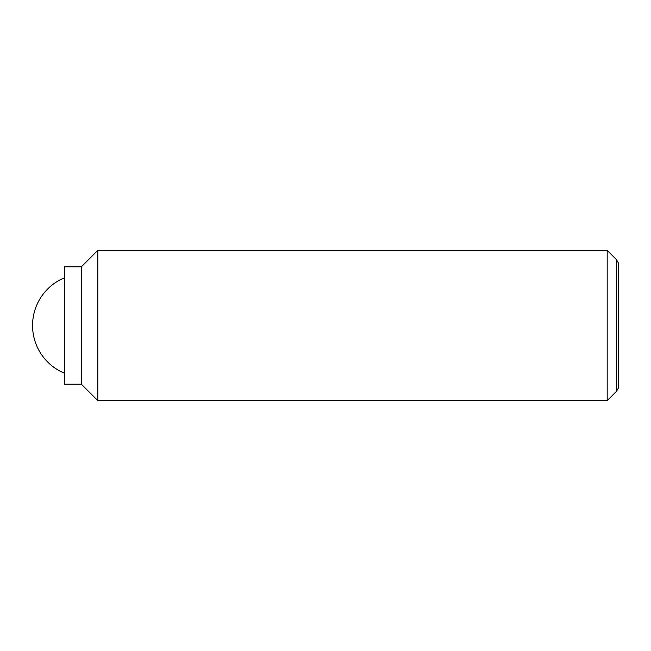 <?xml version="1.0" encoding="UTF-8"?>
<svg xmlns="http://www.w3.org/2000/svg" width="651" height="651" viewBox="0 0 651 651"><rect width="100%" height="100%" fill="white"/><g stroke="black" fill="none" stroke-linecap="round" stroke-linejoin="round"><path stroke-width="0.98" d="M607.18 250.383L607.18 400.617L97.805 400.617L97.805 250.383L607.18 250.383L616.481 259.684L616.481 391.316L618.45 387.906L618.45 263.094L616.481 259.684M81.375 266.812L81.375 384.188L64.473 384.188L64.473 266.812L81.375 266.812L97.805 250.383M64.473 277.774A51.641 51.641 0 0 0 64.473 373.226M81.375 384.188L97.805 400.617M616.481 391.316L607.18 400.617"/></g></svg>
